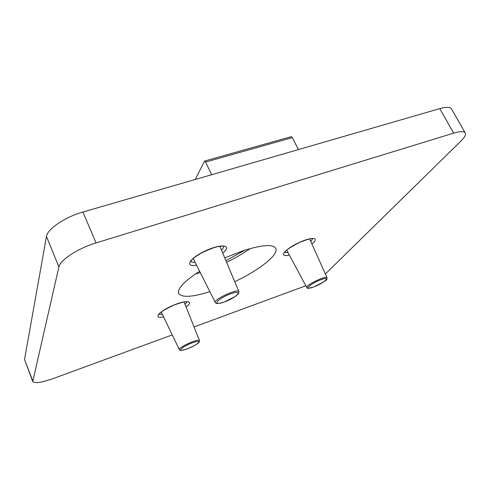 <?xml version="1.0" encoding="UTF-8"?>
<svg xmlns="http://www.w3.org/2000/svg" width="490" height="490" viewBox="0 0 490 490"><rect width="100%" height="100%" fill="white"/><g stroke="black" fill="none" stroke-linecap="round" stroke-linejoin="round"><path stroke-width="0.73" d="M172.253 334.909L53.294 378.525C41.577 382.629 34.729 383.633 32.75 381.545L58.892 266.934C59.982 260.11 78.075 248.277 96.034 242.93L453.673 133.127C460.184 131.204 464.048 131.149 465.249 132.962C466.076 134.677 464.643 137.365 460.943 141.028L325.385 273.959M32.75 381.545L24.531 359.476L46.464 236.437C47.291 229.069 65.054 217.021 82.939 212.023L439.763 108.627C446.28 106.82 450.2 106.924 451.517 108.952L465.249 132.962M305.834 285.768L194.046 326.922M225.927 260.692L244.951 250.151M224.769 257.924L242.721 250.88C261.905 244.798 272.93 243.959 275.796 248.375C279.11 254.573 259.112 270.217 234.735 281.695M209.873 291.673C192.239 297.191 181.839 297.785 178.672 293.455C177.147 288.745 184.13 281.34 199.614 271.246M195.247 179.481L204.563 161.063L205.616 162.061L211.625 174.734M204.563 161.063L291.17 136.679L292.328 137.592L298.435 149.579M226.588 262.273C235.451 257.979 243.303 253.422 250.157 248.589M195.388 274.014L200.312 272.636M220.365 246.182L220.09 246.776L220.353 246.182M192.846 258.83L193.47 259.014M220.316 246.188L220.077 246.733M193.452 258.971L192.876 258.8M24.531 359.476L32.72 380.816M46.464 236.437L58.892 266.934M82.939 212.023L96.034 242.93M439.763 108.627L453.673 133.127M222.754 253.122C232.744 245.141 221.97 243.163 205.769 250.684C189.507 258.083 183.983 267.558 196.564 265.164M311.891 243.996C320.607 237.136 311.407 236.413 297.534 243.291C283.624 250.059 278.663 257.709 289.351 255.045M186.065 306.942C194.818 300.627 185.967 299.611 172.131 305.785C158.233 311.861 152.947 319.149 163.568 316.901M292.328 137.592L205.616 162.061M310.776 241.515L312.644 238.593M284.623 252.344L288.071 252.65M309.588 238.881L327.075 277.714C326.518 275.019 304.97 285.486 306.795 287.557L286.711 250.114M313.545 287.011C324.257 283.104 332.134 275.601 321.097 279.637C309.95 283.716 302.575 291.109 313.545 287.011M185.079 304.48L187.033 301.748M159.072 314.115L162.417 314.507M184.062 301.938L199.528 340.642C199.136 338.008 177.711 347.569 179.364 349.652L161.222 312.032M187.492 348.757C198.781 344.55 203.718 338.553 192.105 342.896C180.393 347.288 176.014 353.131 187.492 348.757M221.498 250.133C223.097 248.534 223.783 247.248 223.556 246.268M190.831 261.317C191.425 262.119 192.852 262.438 195.106 262.266M219.869 246.25L238.906 291.648C238.171 288.04 213.058 299.604 215.312 302.514L193.213 258.506M224.334 301.944C237.332 297.338 244.179 289.026 230.747 293.792C217.162 298.637 211.061 306.789 224.334 301.944M312.908 238.636C312.387 239.371 315.309 236.174 299.163 242.575C290.337 247.346 285.743 250.274 285.382 251.376L284.5 252.577M327.075 277.714L326.799 279.269C327.614 279.79 323.173 282.387 313.471 287.054C303.867 289.566 308.847 287.74 306.795 287.557M187.309 301.809C186.561 302.55 190.194 299.439 173.907 305.086C164.842 309.502 160.15 312.222 159.832 313.239L158.925 314.36M199.528 340.642C200.079 342.473 196.049 345.193 187.45 348.788C180.363 351.22 180.063 350.209 180.093 350.283L179.364 349.652M223.477 246.047L223.538 246.262C222.999 246.372 224.573 245.692 218.087 246.55C214.179 247.364 208.501 249.575 201.041 253.177C196.319 256.062 193.238 258.304 191.811 259.89L190.788 261.427M238.906 291.648L238.52 293.632L235.476 296.37L224.267 301.993C215.784 304.535 216.598 303.157 216.353 303.359L215.312 302.514"/></g></svg>
